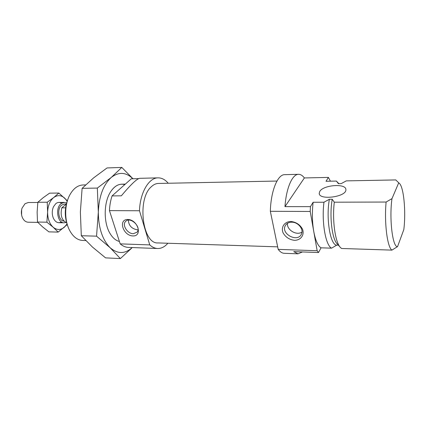 <?xml version="1.0" encoding="UTF-8"?>
<svg xmlns="http://www.w3.org/2000/svg" width="426" height="426" viewBox="0 0 426 426"><rect width="100%" height="100%" fill="white"/><g stroke="black" fill="none" stroke-linecap="round" stroke-linejoin="round"><path stroke-width="0.64" d="M58.176 232.095L48.883 231.861L42.717 226.994L37.493 222.042L37.131 212.143L37.845 202.254L43.234 197.664L49.565 193.164L58.852 193.047L53.655 197.573L47.238 202.217L47.611 212.207L46.887 222.191L53.138 227.207L58.176 232.095L67.175 224.63M46.887 222.191L37.493 222.042M47.238 202.217L37.845 202.254M67.281 200.726L58.852 193.047M67.127 201.168L64.837 198.255C61.243 195.033 57.515 194.81 53.655 197.573C49.911 200.784 47.898 205.662 47.611 212.207C47.664 218.762 49.512 223.762 53.138 227.207C56.903 230.216 60.636 230.226 64.342 227.234L66.983 224.065M61.626 203.218C59.672 202.03 57.739 202.164 55.827 203.612L53.49 206.732C51.876 210.588 51.85 214.454 53.415 218.325C55.566 222.404 58.266 223.613 61.509 221.941M65.588 207.819L61.818 207.813L66.264 204.145M61.818 207.813C60.135 215.311 61.722 220.285 66.578 222.729M21.635 209.714L21.598 214.949M37.818 202.488L28.297 202.52L25.049 203.687L22.061 208.106C21.162 210.918 21.146 213.735 22.008 216.557C23.313 220.13 25.368 222.021 28.169 222.223L37.823 222.377M66.557 203.01L64.246 202.393L61.11 203.596C55.06 207.941 57.51 223.251 64.118 222.803L65.854 222.484M66.28 204.091L64.278 204.091L61.648 205.103C56.743 208.649 58.527 221.051 63.905 221.089M330.427 181.188L328.403 177.408L304.377 177.946C302.551 175.512 300.602 174.303 298.535 174.319L284.685 174.665C277.688 174.351 270.829 190.901 270.34 211.301L278.183 249.375L317.162 250.733L318.52 252.527L293.732 251.633L298.04 253.816L302.401 251.947M278.183 249.375C280.095 251.899 282.103 253.209 284.195 253.294L298.04 253.816M270.34 211.301L310.213 211.466L313.738 231.382C315.437 240.397 317.871 245.877 321.039 247.82L318.52 252.527M298.535 174.319C292.369 174.112 286.213 188.004 284.973 206.631L310.437 206.642L310.213 211.466M337.259 181.987L336.396 181.071L326.028 181.274L328.403 177.408M310.437 206.642L313.131 202.259C311.97 212.35 312.173 222.058 313.738 231.382L317.162 250.733M313.131 202.259L323.957 202.228C321.46 221.76 325.581 245.419 331.572 248.161L321.039 247.82M323.957 202.228L329.383 199.272L332.227 199.256L334.298 202.196L386.116 202.036L391.979 198.654C389.098 218.836 392.634 247.554 397.554 246.622L403.816 229.598C406.132 211.509 403.678 186.034 399.077 183.148L395.759 179.926L346.295 180.88L341.157 183.638L338.404 183.686L336.396 181.071M329.383 199.272C325.794 218.565 330.4 245.573 336.785 245.11L331.572 248.161M336.785 245.11L338.393 245.158M332.227 199.256C329.181 216.057 332.126 239.998 337.509 244.167L339.836 246.771M334.298 202.196C332.03 220.844 335.438 243.608 340.832 247.879L341.625 248.486L391.92 250.121C387.303 247.314 384.145 222.521 386.116 202.036M397.554 246.622L391.92 250.121M391.979 198.654L398.672 182.908M290.857 221.477C296.065 222.063 299.936 224.587 302.465 229.055C304.755 234.891 300.831 240.301 294.483 240.328C289.376 239.689 285.574 237.197 283.082 232.846C280.761 227.149 284.446 221.626 290.857 221.477M291.767 222.196C298.141 222.037 304.026 229.369 301.4 234.151C297.582 242.921 280.537 233.767 285.34 225.599C286.618 223.378 288.764 222.244 291.767 222.196M301.975 232.037C296.597 235.983 286.394 229.768 287.539 223.288M319.75 191.487L319.234 193.26C318.739 200.625 346.732 196.934 345.88 189.655C346.263 183.137 323.142 184.884 319.75 191.487M304.377 177.946L284.973 206.631M97.336 188.079L98.326 212.116L96.548 236.164L110.132 247.724L120.356 258.582L105.573 257.868L92.437 247.037L81.313 235.732L80.37 212.015L82.111 188.34L93.582 177.908L107.032 167.945L121.804 167.418L111.266 177.434L97.336 188.079L82.111 188.34M132.981 178.766L121.804 167.418M120.356 258.582L131.677 248.145M96.548 236.164L81.313 235.732M132.923 178.766C126.043 172.104 118.822 171.662 111.266 177.434C103.316 184.735 99.002 196.295 98.326 212.116C98.481 227.974 102.416 239.843 110.132 247.724C117.677 254.157 125.042 254.098 132.225 247.554M124.759 184.612C119.429 183.185 114.669 185.651 110.483 191.998C103.577 202.558 103.449 223.133 110.217 233.778C112.842 238.033 115.909 240.594 119.413 241.462C115.909 240.594 112.842 238.033 110.217 233.778C103.449 223.133 103.577 202.558 110.483 191.998C113.726 186.95 117.469 184.346 121.719 184.186L125.319 184.117M138.615 178.622L131.288 178.803L112.054 195.912L121.325 195.827C130.777 184.586 136.89 178.75 139.669 178.324L158.073 177.86C161.795 177.839 165.187 179.634 168.249 183.249M167.876 243.251C164.761 246.824 161.347 248.582 157.631 248.512C154.894 248.401 152.268 247.197 149.766 244.907L139.483 210.753L109.45 210.625C109.695 205.375 110.563 200.47 112.054 195.912M139.483 210.753C140.063 192.531 148.908 177.663 158.073 177.86M149.766 244.907L120.191 243.874L109.45 210.625M137.476 247.751L128.402 247.41C125.542 247.293 122.805 246.116 120.191 243.874M85.775 240.562L82.665 240.456C77.287 240.136 72.841 236.606 69.342 229.87C64.417 220.173 64.512 205.028 69.555 195.396C73.144 188.697 77.628 185.225 83.017 184.969L85.61 184.916M68.059 226.866C64.299 217.345 64.363 207.851 68.24 198.378M132.917 235.935C123.103 235.786 117.832 219.353 127.789 219.486C137.854 219.56 142.939 236.366 132.917 235.935M133.29 233.698C127.486 233.842 121.857 225.029 125.548 221.493C130.068 215.993 141.933 227.17 136.964 232.239L133.29 233.698M138.003 229.742L137.119 229.79C131.618 228.709 128.695 225.492 128.354 220.151M276.964 181.05L158.387 183.446C155.953 183.505 153.632 184.575 151.411 186.657C136.773 198.761 142.449 244.354 158.009 242.926L277.661 246.851M58.857 222.718L64.118 222.803M58.985 202.409L64.246 202.393M338.888 183.681L336.604 181.306M399.077 183.148L397.793 181.897M285.34 225.599L285.883 224.758M319.33 193.835L319.234 193.26M157.631 248.512L128.402 247.41M125.548 221.493L125.846 221.206"/></g></svg>
